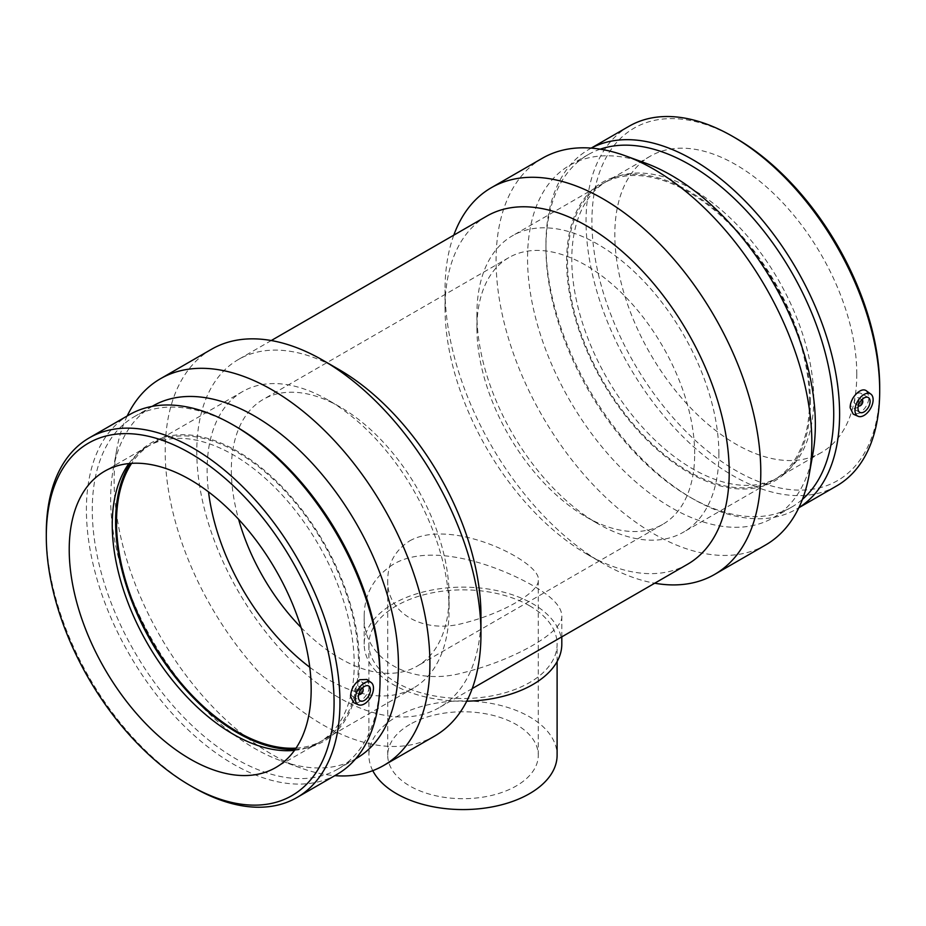 <?xml version="1.0" encoding="UTF-8"?>
<svg xmlns="http://www.w3.org/2000/svg" width="926" height="926" viewBox="0 0 926 926"><rect width="100%" height="100%" fill="white"/><g stroke="black" fill="none" stroke-linecap="round" stroke-linejoin="round"><path stroke-width="0.69" stroke-dasharray="4.63 3.47" d="M529.533 605.766A94.105 54.333 180 0 1 557.105 644.183A94.105 54.333 180 0 1 463 698.505A94.105 54.333 180 0 1 368.895 644.183A94.105 54.333 180 0 1 426.99 593.994A94.105 54.333 180 0 1 529.533 605.766M372.773 770.663A94.105 54.333 180 0 1 368.895 755.246A94.105 54.333 180 0 1 426.99 705.045A94.105 54.333 180 0 1 529.533 716.828A94.105 54.333 180 0 1 557.105 755.246M561.804 644.183A98.804 57.042 0 0 0 532.867 603.845A98.804 57.042 0 0 0 425.184 591.482A98.804 57.042 0 0 0 364.196 644.183A98.804 57.042 0 0 0 466.75 701.19M409.767 540.819C452.849 516.847 541.571 562.464 538.284 579.85C539.823 592.096 502.575 613.602 463 623.314C423.425 634.217 386.177 612.723 387.716 579.85C387.936 563.205 395.286 550.194 409.767 540.819M409.767 724.502A75.284 43.464 0 0 0 387.716 755.246A75.284 43.464 0 0 0 463 798.698A75.284 43.464 0 0 0 538.284 755.246A75.284 43.464 0 0 0 516.233 724.502A75.284 43.464 0 0 0 409.767 724.502M393.133 564.409C374.127 576.724 364.474 593.832 364.196 615.721C362.17 658.93 411.063 687.15 463 672.762C514.937 659.914 563.83 631.694 561.804 615.721C561.515 606.53 551.873 596.494 532.867 585.614C495.422 564.235 430.382 542.208 393.133 564.409M355.434 692.197A3.426 1.979 -60 0 1 355.434 688.238A3.426 1.979 -60 0 1 358.848 686.27A3.426 1.979 -60 0 1 359.566 687.833A3.426 1.979 -60 0 1 358.073 691.282A3.426 1.979 -60 0 1 355.434 692.197L358.767 694.118A3.426 1.979 -60 0 1 359.056 690.333A3.426 1.979 -60 0 1 362.159 688.238M363.038 687.405A8.554 4.943 120 0 0 363.189 685.738A8.554 4.943 120 0 0 361.418 681.825A8.554 4.943 120 0 0 352.864 686.756A8.554 4.943 120 0 0 352.864 696.641A8.554 4.943 120 0 0 358.512 695.252M359.392 694.419A8.554 4.943 120 0 0 362.76 688.585M858.437 405.6A3.426 1.979 -60 0 1 857.997 404.257A3.426 1.979 -60 0 1 859.293 401.027A3.426 1.979 -60 0 1 861.805 399.766L858.495 397.798A3.426 1.979 120 0 0 855.867 398.712A3.426 1.979 120 0 0 854.374 402.162A3.426 1.979 120 0 0 855.08 403.724A3.426 1.979 120 0 0 858.495 401.745A3.426 1.979 120 0 0 858.495 397.798M858.159 406.78A8.554 4.943 -60 0 1 852.51 408.169A8.554 4.943 -60 0 1 850.739 404.257A8.554 4.943 -60 0 1 854.478 395.645A8.554 4.943 -60 0 1 861.064 393.353A8.554 4.943 -60 0 1 862.685 398.932M862.407 400.113A8.554 4.943 -60 0 1 859.039 405.947M366.962 679.464L369.462 685.425C369.81 694.199 358.837 705.531 353.558 702.602M866.609 391.004L869.109 396.953C868.449 403.863 865.197 409.269 859.34 413.193L853.205 414.13M735.811 138.229A203.489 117.486 -120 0 0 591.922 221.302A203.489 117.486 -120 0 0 735.811 470.524A203.489 117.486 -120 0 0 879.7 387.45M856.793 374.22A171.09 98.781 -120 0 0 782.111 202.042A171.09 98.781 -120 0 0 650.26 156.205A171.09 98.781 -120 0 0 650.26 353.767A171.09 98.781 -120 0 0 821.35 452.548A171.09 98.781 -120 0 0 856.793 374.22M629.055 126.249A207.644 119.882 -120 0 0 629.055 366.013A207.644 119.882 -120 0 0 836.699 485.895M591.263 148.114A207.644 119.882 -120 0 0 588.948 149.399A207.644 119.882 -120 0 0 545.946 244.452A207.644 119.882 -120 0 0 692.775 498.767A207.644 119.882 -120 0 0 796.591 509.045A207.644 119.882 -120 0 0 798.86 507.68M600.222 149.179A203.489 117.486 -120 0 0 588.091 154.688A203.489 117.486 -120 0 0 545.946 247.844A203.489 117.486 -120 0 0 689.835 497.065A203.489 117.486 -120 0 0 791.58 507.147A203.489 117.486 -120 0 0 802.414 499.392M645.121 162.988A203.489 117.486 -120 0 0 569.698 165.303A203.489 117.486 -120 0 0 569.698 400.275A203.489 117.486 -120 0 0 773.198 517.761A203.489 117.486 -120 0 0 812.912 453.601M542.335 158.265A223.27 128.911 -120 0 0 542.323 416.075A223.27 128.911 -120 0 0 765.605 544.986M453.786 235.169A223.27 128.911 -120 0 0 445.036 289.954A223.27 128.911 -120 0 0 602.919 563.402A223.27 128.911 -120 0 0 654.728 583.218M486.659 216.186A200.942 116.016 -120 0 0 445.036 308.184A200.942 116.016 -120 0 0 587.13 554.28A200.942 116.016 -120 0 0 687.601 564.235M338.87 369.474A200.942 116.016 -120 0 0 238.399 359.519A200.942 116.016 -120 0 0 238.399 591.552A200.942 116.016 -120 0 0 439.341 707.568A200.942 116.016 -120 0 0 480.964 615.582M211.452 349.299A223.27 128.911 -120 0 0 211.441 607.109A223.27 128.911 -120 0 0 434.722 736.02M127.175 415.994A223.27 128.911 -120 0 0 116.815 449.168A223.27 128.911 -120 0 0 300.915 768.036A223.27 128.911 -120 0 0 334.818 775.652M152.802 405.993A203.489 117.486 -120 0 0 113.088 470.153A203.489 117.486 -120 0 0 280.879 760.767A203.489 117.486 -120 0 0 356.302 758.452M236.165 426.689A203.489 117.486 -120 0 0 134.42 416.607A203.489 117.486 -120 0 0 134.42 651.58A203.489 117.486 -120 0 0 337.909 769.066A203.489 117.486 -120 0 0 380.054 675.922M129.409 414.709A207.644 119.882 -120 0 0 129.409 654.474A207.644 119.882 -120 0 0 337.052 774.367M46.3 532.913A207.644 119.882 -120 0 0 193.129 787.227M294.503 750.361A171.09 98.781 -120 0 0 304.943 748.451A171.09 98.781 -120 0 0 318.775 742.71A171.09 98.781 -120 0 0 354.207 664.382A171.09 98.781 -120 0 0 279.525 492.204A171.09 98.781 -120 0 0 147.685 446.367A171.09 98.781 -120 0 0 135.798 455.476A171.09 98.781 -120 0 0 128.911 463.556M295.209 749.365A172.375 99.522 -120 0 0 309.747 747.143A172.375 99.522 -120 0 0 359.381 662.449A172.375 99.522 -120 0 0 275.52 480.305A172.375 99.522 -120 0 0 139.328 451.969A172.375 99.522 -120 0 0 130.138 463.44M296.054 748.127A171.09 98.781 -120 0 0 323.035 740.244A171.09 98.781 -120 0 0 358.466 661.916A171.09 98.781 -120 0 0 283.784 489.738A171.09 98.781 -120 0 0 151.945 443.901A171.09 98.781 -120 0 0 131.631 463.336M309.77 667.252A171.09 98.781 -120 0 0 413.656 687.925A171.09 98.781 -120 0 0 449.087 609.609A171.09 98.781 -120 0 0 328.105 400.067A171.09 98.781 -120 0 0 242.566 391.594A171.09 98.781 -120 0 0 208.524 491.891M301.066 627.492A153.982 88.908 -120 0 0 417.198 666.13A153.982 88.908 -120 0 0 449.087 595.638L449.087 609.609M449.087 595.638A153.982 88.908 -120 0 0 340.212 407.046A153.982 88.908 -120 0 0 263.216 399.419A153.982 88.908 -120 0 0 238.607 519.312M694.674 453.844A153.982 88.908 -120 0 0 627.458 298.89A153.982 88.908 -120 0 0 508.802 257.636A153.982 88.908 -120 0 0 476.913 328.117A153.982 88.908 -120 0 0 585.788 516.708A153.982 88.908 -120 0 0 662.784 524.336A153.982 88.908 -120 0 0 694.674 453.844M718.877 453.844A171.09 98.781 -120 0 0 644.195 281.666A171.09 98.781 -120 0 0 512.344 235.829A171.09 98.781 -120 0 0 476.913 314.157A171.09 98.781 -120 0 0 597.895 523.699A171.09 98.781 -120 0 0 683.434 532.172A171.09 98.781 -120 0 0 718.877 453.844M809.486 401.525A171.09 98.781 -120 0 0 734.804 229.347A171.09 98.781 -120 0 0 602.965 183.51A171.09 98.781 -120 0 0 602.965 381.072A171.09 98.781 -120 0 0 774.055 479.853A171.09 98.781 -120 0 0 809.486 401.525M810.389 402.058A172.375 99.522 -120 0 0 743.509 237.832A172.375 99.522 -120 0 0 616.253 176.623A172.375 99.522 -120 0 0 602.317 381.443A172.375 99.522 -120 0 0 786.672 471.785A172.375 99.522 -120 0 0 810.389 402.058M813.757 399.071A171.09 98.781 -120 0 0 747.363 236.072A171.09 98.781 -120 0 0 621.057 175.315A171.09 98.781 -120 0 0 607.225 181.056A171.09 98.781 -120 0 0 607.225 378.607A171.09 98.781 -120 0 0 778.315 477.388A171.09 98.781 -120 0 0 790.202 468.278A171.09 98.781 -120 0 0 813.757 399.071M557.105 661.581L557.105 644.183M368.895 755.246L368.895 644.183M538.284 755.246L538.284 579.85M387.716 755.246L387.716 579.85M561.804 636.868L561.804 615.721M364.196 644.183L364.196 615.721M358.848 686.27L362.193 688.192M352.864 696.641L360.121 700.832M361.418 681.825L368.675 686.016M858.414 405.657L855.08 403.724M868.322 397.543L861.064 393.353M859.768 412.359L852.51 408.169M591.182 148.114L588.948 149.399M798.825 507.761L796.591 509.045M689.835 497.065L692.775 498.767M545.946 247.844L545.946 244.452M588.091 154.688L569.698 165.303M791.58 507.147L773.198 517.761M587.13 554.28L602.919 563.402M445.036 308.184L445.036 289.954M271.272 340.536L238.399 359.519M472.214 688.585L439.341 707.568M280.879 760.767L300.915 768.036M113.088 470.153L116.815 449.168M152.142 406.375L134.42 416.607M355.63 758.834L337.909 769.066M147.685 446.367L104.65 471.218M318.775 742.71L275.74 767.55M304.943 748.451L309.747 747.143M135.798 455.476L139.328 451.969M242.566 391.594L151.945 443.901M413.656 687.925L323.035 740.244M340.212 407.046L328.105 400.067M508.802 257.636L263.216 399.419M662.784 524.336L417.198 666.13M585.788 516.708L597.895 523.699M476.913 328.117L476.913 314.157M602.965 183.51L512.344 235.829M774.055 479.853L683.434 532.172M621.057 175.315L616.253 176.623M790.202 468.278L786.672 471.785M650.26 156.205L607.225 181.056M821.35 452.548L778.315 477.388"/><path stroke-width="1.39" d="M557.105 661.581L557.105 755.246A94.105 54.333 180 0 1 476.496 809.011A94.105 54.333 180 0 1 372.773 770.663M466.75 701.19A98.804 57.042 0 0 0 561.804 644.183L561.804 636.868M362.159 688.238A3.426 1.979 -60 0 1 362.483 688.365A3.426 1.979 -60 0 1 363.189 689.928A3.426 1.979 -60 0 1 361.696 693.377A3.426 1.979 -60 0 1 359.056 694.292A3.426 1.979 -60 0 1 358.79 694.072L359.056 694.292M358.512 695.252A8.554 4.943 120 0 0 359.392 694.419M362.76 688.585A8.554 4.943 120 0 0 363.038 687.405M370.446 689.928A8.554 4.943 -60 0 1 366.719 698.54A8.554 4.943 -60 0 1 360.121 700.832A8.554 4.943 -60 0 1 360.121 690.958A8.554 4.943 -60 0 1 368.675 686.016A8.554 4.943 -60 0 1 370.446 689.928M862.129 399.893L861.84 399.731A3.426 1.979 -60 0 1 862.129 399.893A3.426 1.979 -60 0 1 862.129 403.84A3.426 1.979 -60 0 1 858.703 405.82A3.426 1.979 -60 0 1 858.437 405.6M862.685 398.932A8.554 4.943 -60 0 1 862.407 400.113M859.039 405.947A8.554 4.943 -60 0 1 858.159 406.78M857.997 408.447A8.554 4.943 -60 0 1 861.736 399.835A8.554 4.943 -60 0 1 868.322 397.543A8.554 4.943 -60 0 1 868.322 407.428A8.554 4.943 -60 0 1 859.768 412.359A8.554 4.943 -60 0 1 857.997 408.447M873.125 399.719A12.837 7.408 -60 0 1 864.051 415.427A12.837 7.408 -60 0 1 858.043 416.272A12.837 7.408 -60 0 1 857.626 401.247A12.837 7.408 -60 0 1 870.845 394.094A12.837 7.408 -60 0 1 873.125 399.719M364.404 682.948A12.837 7.408 120 0 0 355.329 698.655A12.837 7.408 120 0 0 358.397 704.744A12.837 7.408 120 0 0 370.817 697.128A12.837 7.408 120 0 0 371.199 682.555A12.837 7.408 120 0 0 364.404 682.948M358.397 704.744L353.558 702.602L350.549 696.34C351 689.314 354.056 683.793 359.693 679.753L366.962 679.464L371.199 682.555M858.043 416.272L853.205 414.13L850.195 407.88C849.64 398.4 861.041 386.119 866.609 391.004L870.845 394.094M798.825 507.761L836.699 485.895A207.644 119.882 -120 0 0 879.7 390.841L879.7 387.45A203.489 117.486 -120 0 0 735.811 138.229L732.871 136.527A207.644 119.882 -120 0 0 629.055 126.249L591.182 148.114M879.7 390.841A207.644 119.882 -120 0 0 732.871 136.527M798.86 507.68A207.644 119.882 -120 0 0 839.604 413.991A207.644 119.882 -120 0 0 750.454 206.614A207.644 119.882 -120 0 0 591.263 148.114M802.414 499.392A203.489 117.486 -120 0 0 833.724 413.991A203.489 117.486 -120 0 0 752.329 217.332A203.489 117.486 -120 0 0 600.222 149.179M654.728 583.218A223.27 128.911 -120 0 0 714.548 574.456L765.605 544.986A223.27 128.911 -120 0 0 809.185 474.587L812.912 453.601A203.489 117.486 -120 0 0 815.343 424.606A203.489 117.486 -120 0 0 645.121 162.988L625.085 155.718A223.27 128.911 -120 0 0 542.335 158.265L491.278 187.735A223.27 128.911 -120 0 0 453.786 235.169M809.185 474.587A223.27 128.911 -120 0 0 811.847 442.778A223.27 128.911 -120 0 0 625.085 155.718M714.548 574.456A223.27 128.911 -120 0 0 760.79 472.248A223.27 128.911 -120 0 0 663.329 247.555A223.27 128.911 -120 0 0 491.278 187.735M472.214 688.585L687.601 564.235A200.942 116.016 -120 0 0 729.213 472.248A200.942 116.016 -120 0 0 641.51 270.022A200.942 116.016 -120 0 0 486.659 216.186L271.272 340.536M334.818 775.652A223.27 128.911 -120 0 0 383.665 765.489L434.722 736.02A223.27 128.911 -120 0 0 480.964 633.812L480.964 615.582A200.942 116.016 -120 0 0 338.87 369.474L323.081 360.353A223.27 128.911 -120 0 0 211.452 349.299L160.395 378.769A223.27 128.911 -120 0 0 127.175 415.994M480.964 633.812A223.27 128.911 -120 0 0 323.081 360.353M383.665 765.489A223.27 128.911 -120 0 0 429.907 663.282A223.27 128.911 -120 0 0 332.457 438.588A223.27 128.911 -120 0 0 160.395 378.769M355.63 758.834L356.302 758.452A203.489 117.486 -120 0 0 398.446 665.296A203.489 117.486 -120 0 0 309.62 460.511A203.489 117.486 -120 0 0 152.802 405.993L152.142 406.375M190.189 785.537L193.129 787.227A207.644 119.882 -120 0 0 296.945 797.517L337.052 774.367A207.644 119.882 -120 0 0 380.054 679.302L380.054 675.922A203.489 117.486 -120 0 0 236.165 426.689L233.225 424.999A207.644 119.882 -120 0 0 129.409 414.709L89.301 437.859A207.644 119.882 -120 0 0 46.3 532.913L46.3 536.304A203.489 117.486 -120 0 0 190.189 785.537A203.489 117.486 -120 0 0 334.078 702.464A203.489 117.486 -120 0 0 190.189 453.231A203.489 117.486 -120 0 0 46.3 536.304M380.054 679.302A207.644 119.882 -120 0 0 233.225 424.999M296.945 797.517A207.644 119.882 -120 0 0 339.958 702.464A207.644 119.882 -120 0 0 249.314 493.489A207.644 119.882 -120 0 0 89.301 437.859M311.171 689.233A171.09 98.781 -120 0 0 236.489 517.055A171.09 98.781 -120 0 0 104.65 471.218A171.09 98.781 -120 0 0 104.65 668.769A171.09 98.781 -120 0 0 275.74 767.55A171.09 98.781 -120 0 0 311.171 689.233M128.911 463.556A171.09 98.781 -120 0 0 147.685 643.929A171.09 98.781 -120 0 0 294.503 750.361M130.138 463.44A172.375 99.522 -120 0 0 151.308 641.834A172.375 99.522 -120 0 0 295.209 749.365M131.631 463.336A171.09 98.781 -120 0 0 151.945 641.463A171.09 98.781 -120 0 0 296.054 748.127M208.524 491.891A171.09 98.781 -120 0 0 309.77 667.252M238.607 519.312A153.982 88.908 -120 0 0 301.066 627.492"/></g></svg>
